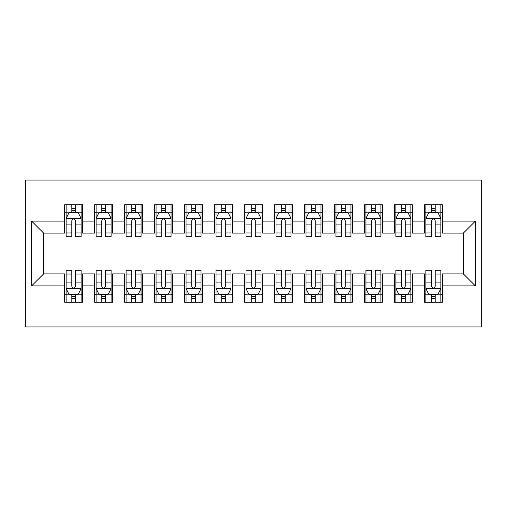 <?xml version="1.0" encoding="UTF-8"?>
<svg xmlns="http://www.w3.org/2000/svg" width="507" height="507" viewBox="0 0 507 507"><rect width="100%" height="100%" fill="white"/><g stroke="black" fill="none" stroke-linecap="round" stroke-linejoin="round"><path stroke-width="0.76" d="M25.35 326.952L481.65 326.952L481.65 180.048L25.35 180.048L25.35 326.952M31.643 285.878L31.643 221.122L64.623 221.122L64.623 233.112L43.64 233.112L43.64 273.888L31.643 285.878L64.623 285.878L64.623 302.216L82.609 302.216L82.609 285.878L94.606 285.878L94.606 302.216L112.592 302.216L112.592 285.878L124.583 285.878L124.583 302.216L142.575 302.216L142.575 285.878L154.565 285.878L154.565 302.216L172.551 302.216L172.551 285.878L184.548 285.878L184.548 302.216L202.534 302.216L202.534 285.878L214.524 285.878L214.524 302.216L232.517 302.216L232.517 285.878L244.507 285.878L244.507 302.216L262.493 302.216L262.493 285.878L274.483 285.878L274.483 302.216L292.476 302.216L292.476 285.878L304.466 285.878L304.466 302.216L322.452 302.216L322.452 285.878L334.449 285.878L334.449 302.216L352.435 302.216L352.435 285.878L364.425 285.878L364.425 302.216L382.417 302.216L382.417 285.878L394.408 285.878L394.408 302.216L412.394 302.216L412.394 285.878L424.391 285.878L424.391 302.216L442.377 302.216L442.377 273.888L463.36 273.888L463.36 233.112L442.377 233.112L442.377 221.122L475.357 221.122L475.357 285.878L442.377 285.878M442.377 221.122L442.377 204.784L424.391 204.784L424.391 221.122L412.394 221.122L412.394 204.784L394.408 204.784L394.408 221.122L382.417 221.122L382.417 204.784L364.425 204.784L364.425 221.122L352.435 221.122L352.435 204.784L334.449 204.784L334.449 221.122L322.452 221.122L322.452 204.784L304.466 204.784L304.466 221.122L292.476 221.122L292.476 204.784L274.483 204.784L274.483 221.122L262.493 221.122L262.493 204.784L244.507 204.784L244.507 221.122L232.517 221.122L232.517 204.784L214.524 204.784L214.524 221.122L202.534 221.122L202.534 204.784L184.548 204.784L184.548 221.122L172.551 221.122L172.551 204.784L154.565 204.784L154.565 221.122L142.575 221.122L142.575 204.784L124.583 204.784L124.583 221.122L112.592 221.122L112.592 204.784L94.606 204.784L94.606 221.122L82.609 221.122L82.609 204.784L64.623 204.784L64.623 221.122M412.394 285.878L412.394 273.888L424.391 273.888L424.391 285.878M475.357 221.122L463.36 233.112M382.417 285.878L382.417 273.888L394.408 273.888L394.408 285.878M424.391 221.122L424.391 233.112L412.394 233.112L412.394 221.122M352.435 285.878L352.435 273.888L364.425 273.888L364.425 285.878M394.408 221.122L394.408 233.112L382.417 233.112L382.417 221.122M322.452 285.878L322.452 273.888L334.449 273.888L334.449 285.878M364.425 221.122L364.425 233.112L352.435 233.112L352.435 221.122M292.476 285.878L292.476 273.888L304.466 273.888L304.466 285.878M334.449 221.122L334.449 233.112L322.452 233.112L322.452 221.122M262.493 285.878L262.493 273.888L274.483 273.888L274.483 285.878M304.466 221.122L304.466 233.112L292.476 233.112L292.476 221.122M232.517 285.878L232.517 273.888L244.507 273.888L244.507 285.878M274.483 221.122L274.483 233.112L262.493 233.112L262.493 221.122M202.534 285.878L202.534 273.888L214.524 273.888L214.524 285.878M244.507 221.122L244.507 233.112L232.517 233.112L232.517 221.122M172.551 285.878L172.551 273.888L184.548 273.888L184.548 285.878M214.524 221.122L214.524 233.112L202.534 233.112L202.534 221.122M142.575 285.878L142.575 273.888L154.565 273.888L154.565 285.878M184.548 221.122L184.548 233.112L172.551 233.112L172.551 221.122M112.592 285.878L112.592 273.888L124.583 273.888L124.583 285.878M154.565 221.122L154.565 233.112L142.575 233.112L142.575 221.122M82.609 285.878L82.609 273.888L94.606 273.888L94.606 285.878M124.583 221.122L124.583 233.112L112.592 233.112L112.592 221.122M43.64 273.888L64.623 273.888L64.623 285.878M94.606 221.122L94.606 233.112L82.609 233.112L82.609 221.122M424.391 212.275L425.886 212.275M431.584 212.275L435.183 212.275M440.875 212.275L442.377 212.275M394.408 212.275L395.904 212.275M401.601 212.275L405.201 212.275M410.898 212.275L412.394 212.275M364.425 212.275L365.927 212.275M371.625 212.275L375.218 212.275M380.915 212.275L382.417 212.275M334.449 212.275L335.945 212.275M341.642 212.275L345.242 212.275M350.939 212.275L352.435 212.275M304.466 212.275L305.968 212.275M311.659 212.275L315.259 212.275M320.956 212.275L322.452 212.275M274.483 212.275L275.985 212.275M281.683 212.275L285.276 212.275M290.974 212.275L292.476 212.275M244.507 212.275L246.003 212.275M251.7 212.275L255.3 212.275M260.997 212.275L262.493 212.275M214.524 212.275L216.026 212.275M221.724 212.275L225.317 212.275M231.015 212.275L232.517 212.275M184.548 212.275L186.044 212.275M191.741 212.275L195.341 212.275M201.032 212.275L202.534 212.275M154.565 212.275L156.061 212.275M161.758 212.275L165.358 212.275M171.055 212.275L172.551 212.275M124.583 212.275L126.085 212.275M131.782 212.275L135.375 212.275M141.073 212.275L142.575 212.275M94.606 212.275L96.102 212.275M101.799 212.275L105.399 212.275M111.096 212.275L112.592 212.275M64.623 212.275L66.125 212.275M71.817 212.275L75.416 212.275M81.114 212.275L82.609 212.275M64.623 294.725L66.125 294.725M71.817 294.725L75.416 294.725M81.114 294.725L82.609 294.725M94.606 294.725L96.102 294.725M101.799 294.725L105.399 294.725M111.096 294.725L112.592 294.725M124.583 294.725L126.085 294.725M131.782 294.725L135.375 294.725M141.073 294.725L142.575 294.725M154.565 294.725L156.061 294.725M161.758 294.725L165.358 294.725M171.055 294.725L172.551 294.725M184.548 294.725L186.044 294.725M191.741 294.725L195.341 294.725M201.032 294.725L202.534 294.725M214.524 294.725L216.026 294.725M221.724 294.725L225.317 294.725M231.015 294.725L232.517 294.725M244.507 294.725L246.003 294.725M251.7 294.725L255.3 294.725M260.997 294.725L262.493 294.725M274.483 294.725L275.985 294.725M281.683 294.725L285.276 294.725M290.974 294.725L292.476 294.725M304.466 294.725L305.968 294.725M311.659 294.725L315.259 294.725M320.956 294.725L322.452 294.725M334.449 294.725L335.945 294.725M341.642 294.725L345.242 294.725M350.939 294.725L352.435 294.725M364.425 294.725L365.927 294.725M371.625 294.725L375.218 294.725M380.915 294.725L382.417 294.725M394.408 294.725L395.904 294.725M401.601 294.725L405.201 294.725M410.898 294.725L412.394 294.725M424.391 294.725L425.886 294.725M431.584 294.725L435.183 294.725M440.875 294.725L442.377 294.725M31.643 221.122L43.64 233.112M463.36 273.888L475.357 285.878M75.416 208.681L71.817 208.681M81.114 232.954L75.416 232.954L75.416 236.712L81.114 236.712L81.114 218.422L78.116 212.427L69.123 212.427L66.125 218.422L66.125 236.712L71.817 236.712L71.817 232.954L66.125 232.954M66.125 218.422L66.125 204.784M81.114 218.422L81.114 204.784M71.817 212.427L71.817 204.784M75.416 204.784L75.416 212.427M75.416 232.954L75.416 220.672C74.218 218.359 73.021 218.359 71.817 220.672L71.817 232.954M71.817 298.319L75.416 298.319M66.125 274.046L71.817 274.046L71.817 270.288L66.125 270.288L66.125 288.578L69.123 294.573L78.116 294.573L81.114 288.578L81.114 270.288L75.416 270.288L75.416 274.046L81.114 274.046M81.114 288.578L81.114 302.216M66.125 288.578L66.125 302.216M75.416 294.573L75.416 302.216M71.817 302.216L71.817 294.573M71.817 274.046L71.817 286.328C73.014 288.641 74.218 288.641 75.416 286.328L75.416 274.046M105.399 208.681L101.799 208.681M111.096 232.954L105.399 232.954L105.399 236.712L111.096 236.712L111.096 218.422L108.099 212.427L99.099 212.427L96.102 218.422L96.102 236.712L101.799 236.712L101.799 232.954L96.102 232.954M96.102 218.422L96.102 204.784M111.096 218.422L111.096 204.784M101.799 212.427L101.799 204.784M105.399 204.784L105.399 212.427M105.399 232.954L105.399 220.672C104.201 218.359 103.003 218.359 101.799 220.672L101.799 232.954M135.375 208.681L131.782 208.681M141.073 232.954L135.375 232.954L135.375 236.712L141.073 236.712L141.073 218.422L138.075 212.427L129.082 212.427L126.085 218.422L126.085 236.712L131.782 236.712L131.782 232.954L126.085 232.954M126.085 218.422L126.085 204.784M141.073 218.422L141.073 204.784M131.782 212.427L131.782 204.784M135.375 204.784L135.375 212.427M135.375 232.954L135.375 220.672C134.178 218.359 132.98 218.359 131.782 220.672L131.782 232.954M101.799 298.319L105.399 298.319M96.102 274.046L101.799 274.046L101.799 270.288L96.102 270.288L96.102 288.578L99.099 294.573L108.099 294.573L111.096 288.578L111.096 270.288L105.399 270.288L105.399 274.046L111.096 274.046M111.096 288.578L111.096 302.216M96.102 288.578L96.102 302.216M105.399 294.573L105.399 302.216M101.799 302.216L101.799 294.573M101.799 274.046L101.799 286.328C102.997 288.641 104.195 288.641 105.399 286.328L105.399 274.046M131.782 298.319L135.375 298.319M126.085 274.046L131.782 274.046L131.782 270.288L126.085 270.288L126.085 288.578L129.082 294.573L138.075 294.573L141.073 288.578L141.073 270.288L135.375 270.288L135.375 274.046L141.073 274.046M141.073 288.578L141.073 302.216M126.085 288.578L126.085 302.216M135.375 294.573L135.375 302.216M131.782 302.216L131.782 294.573M131.782 274.046L131.782 286.328C132.98 288.641 134.178 288.641 135.375 286.328L135.375 274.046M165.358 208.681L161.758 208.681M171.055 232.954L165.358 232.954L165.358 236.712L171.055 236.712L171.055 218.422L168.058 212.427L159.065 212.427L156.061 218.422L156.061 236.712L161.758 236.712L161.758 232.954L156.061 232.954M156.061 218.422L156.061 204.784M171.055 218.422L171.055 204.784M161.758 212.427L161.758 204.784M165.358 204.784L165.358 212.427M165.358 232.954L165.358 220.672C164.16 218.359 162.962 218.359 161.758 220.672L161.758 232.954M195.341 208.681L191.741 208.681M201.032 232.954L195.341 232.954L195.341 236.712L201.032 236.712L201.032 218.422L198.034 212.427L189.041 212.427L186.044 218.422L186.044 236.712L191.741 236.712L191.741 232.954L186.044 232.954M186.044 218.422L186.044 204.784M201.032 218.422L201.032 204.784M191.741 212.427L191.741 204.784M195.341 204.784L195.341 212.427M195.341 232.954L195.341 220.672C194.143 218.359 192.939 218.359 191.741 220.672L191.741 232.954M161.758 298.319L165.358 298.319M156.061 274.046L161.758 274.046L161.758 270.288L156.061 270.288L156.061 288.578L159.065 294.573L168.058 294.573L171.055 288.578L171.055 270.288L165.358 270.288L165.358 274.046L171.055 274.046M171.055 288.578L171.055 302.216M156.061 288.578L156.061 302.216M165.358 294.573L165.358 302.216M161.758 302.216L161.758 294.573M161.758 274.046L161.758 286.328C162.956 288.641 164.16 288.641 165.358 286.328L165.358 274.046M191.741 298.319L195.341 298.319M186.044 274.046L191.741 274.046L191.741 270.288L186.044 270.288L186.044 288.578L189.041 294.573L198.034 294.573L201.032 288.578L201.032 270.288L195.341 270.288L195.341 274.046L201.032 274.046M201.032 288.578L201.032 302.216M186.044 288.578L186.044 302.216M195.341 294.573L195.341 302.216M191.741 302.216L191.741 294.573M191.741 274.046L191.741 286.328C192.939 288.641 194.137 288.641 195.341 286.328L195.341 274.046M225.317 208.681L221.724 208.681M231.015 232.954L225.317 232.954L225.317 236.712L231.015 236.712L231.015 218.422L228.017 212.427L219.024 212.427L216.026 218.422L216.026 236.712L221.724 236.712L221.724 232.954L216.026 232.954M216.026 218.422L216.026 204.784M231.015 218.422L231.015 204.784M221.724 212.427L221.724 204.784M225.317 204.784L225.317 212.427M225.317 232.954L225.317 220.672C224.119 218.359 222.922 218.359 221.724 220.672L221.724 232.954M221.724 298.319L225.317 298.319M216.026 274.046L221.724 274.046L221.724 270.288L216.026 270.288L216.026 288.578L219.024 294.573L228.017 294.573L231.015 288.578L231.015 270.288L225.317 270.288L225.317 274.046L231.015 274.046M231.015 288.578L231.015 302.216M216.026 288.578L216.026 302.216M225.317 294.573L225.317 302.216M221.724 302.216L221.724 294.573M221.724 274.046L221.724 286.328C222.922 288.641 224.119 288.641 225.317 286.328L225.317 274.046M255.3 208.681L251.7 208.681M260.997 232.954L255.3 232.954L255.3 236.712L260.997 236.712L260.997 218.422L258 212.427L249 212.427L246.003 218.422L246.003 236.712L251.7 236.712L251.7 232.954L246.003 232.954M246.003 218.422L246.003 204.784M260.997 218.422L260.997 204.784M251.7 212.427L251.7 204.784M255.3 204.784L255.3 212.427M255.3 232.954L255.3 220.672C254.102 218.359 252.904 218.359 251.7 220.672L251.7 232.954M251.7 298.319L255.3 298.319M246.003 274.046L251.7 274.046L251.7 270.288L246.003 270.288L246.003 288.578L249 294.573L258 294.573L260.997 288.578L260.997 270.288L255.3 270.288L255.3 274.046L260.997 274.046M260.997 288.578L260.997 302.216M246.003 288.578L246.003 302.216M255.3 294.573L255.3 302.216M251.7 302.216L251.7 294.573M251.7 274.046L251.7 286.328C252.898 288.641 254.096 288.641 255.3 286.328L255.3 274.046M285.276 208.681L281.683 208.681M290.974 232.954L285.276 232.954L285.276 236.712L290.974 236.712L290.974 218.422L287.976 212.427L278.983 212.427L275.985 218.422L275.985 236.712L281.683 236.712L281.683 232.954L275.985 232.954M275.985 218.422L275.985 204.784M290.974 218.422L290.974 204.784M281.683 212.427L281.683 204.784M285.276 204.784L285.276 212.427M285.276 232.954L285.276 220.672C284.078 218.359 282.881 218.359 281.683 220.672L281.683 232.954M281.683 298.319L285.276 298.319M275.985 274.046L281.683 274.046L281.683 270.288L275.985 270.288L275.985 288.578L278.983 294.573L287.976 294.573L290.974 288.578L290.974 270.288L285.276 270.288L285.276 274.046L290.974 274.046M290.974 288.578L290.974 302.216M275.985 288.578L275.985 302.216M285.276 294.573L285.276 302.216M281.683 302.216L281.683 294.573M281.683 274.046L281.683 286.328C282.881 288.641 284.078 288.641 285.276 286.328L285.276 274.046M315.259 208.681L311.659 208.681M320.956 232.954L315.259 232.954L315.259 236.712L320.956 236.712L320.956 218.422L317.959 212.427L308.966 212.427L305.968 218.422L305.968 236.712L311.659 236.712L311.659 232.954L305.968 232.954M305.968 218.422L305.968 204.784M320.956 218.422L320.956 204.784M311.659 212.427L311.659 204.784M315.259 204.784L315.259 212.427M315.259 232.954L315.259 220.672C314.061 218.359 312.863 218.359 311.659 220.672L311.659 232.954M311.659 298.319L315.259 298.319M305.968 274.046L311.659 274.046L311.659 270.288L305.968 270.288L305.968 288.578L308.966 294.573L317.959 294.573L320.956 288.578L320.956 270.288L315.259 270.288L315.259 274.046L320.956 274.046M320.956 288.578L320.956 302.216M305.968 288.578L305.968 302.216M315.259 294.573L315.259 302.216M311.659 302.216L311.659 294.573M311.659 274.046L311.659 286.328C312.857 288.641 314.061 288.641 315.259 286.328L315.259 274.046M345.242 208.681L341.642 208.681M350.939 232.954L345.242 232.954L345.242 236.712L350.939 236.712L350.939 218.422L347.935 212.427L338.942 212.427L335.945 218.422L335.945 236.712L341.642 236.712L341.642 232.954L335.945 232.954M335.945 218.422L335.945 204.784M350.939 218.422L350.939 204.784M341.642 212.427L341.642 204.784M345.242 204.784L345.242 212.427M345.242 232.954L345.242 220.672C344.044 218.359 342.84 218.359 341.642 220.672L341.642 232.954M341.642 298.319L345.242 298.319M335.945 274.046L341.642 274.046L341.642 270.288L335.945 270.288L335.945 288.578L338.942 294.573L347.935 294.573L350.939 288.578L350.939 270.288L345.242 270.288L345.242 274.046L350.939 274.046M350.939 288.578L350.939 302.216M335.945 288.578L335.945 302.216M345.242 294.573L345.242 302.216M341.642 302.216L341.642 294.573M341.642 274.046L341.642 286.328C342.84 288.641 344.038 288.641 345.242 286.328L345.242 274.046M375.218 208.681L371.625 208.681M380.915 232.954L375.218 232.954L375.218 236.712L380.915 236.712L380.915 218.422L377.918 212.427L368.925 212.427L365.927 218.422L365.927 236.712L371.625 236.712L371.625 232.954L365.927 232.954M365.927 218.422L365.927 204.784M380.915 218.422L380.915 204.784M371.625 212.427L371.625 204.784M375.218 204.784L375.218 212.427M375.218 232.954L375.218 220.672C374.02 218.359 372.822 218.359 371.625 220.672L371.625 232.954M371.625 298.319L375.218 298.319M365.927 274.046L371.625 274.046L371.625 270.288L365.927 270.288L365.927 288.578L368.925 294.573L377.918 294.573L380.915 288.578L380.915 270.288L375.218 270.288L375.218 274.046L380.915 274.046M380.915 288.578L380.915 302.216M365.927 288.578L365.927 302.216M375.218 294.573L375.218 302.216M371.625 302.216L371.625 294.573M371.625 274.046L371.625 286.328C372.822 288.641 374.02 288.641 375.218 286.328L375.218 274.046M405.201 208.681L401.601 208.681M410.898 232.954L405.201 232.954L405.201 236.712L410.898 236.712L410.898 218.422L407.901 212.427L398.901 212.427L395.904 218.422L395.904 236.712L401.601 236.712L401.601 232.954L395.904 232.954M395.904 218.422L395.904 204.784M410.898 218.422L410.898 204.784M401.601 212.427L401.601 204.784M405.201 204.784L405.201 212.427M405.201 232.954L405.201 220.672C404.003 218.359 402.805 218.359 401.601 220.672L401.601 232.954M401.601 298.319L405.201 298.319M395.904 274.046L401.601 274.046L401.601 270.288L395.904 270.288L395.904 288.578L398.901 294.573L407.901 294.573L410.898 288.578L410.898 270.288L405.201 270.288L405.201 274.046L410.898 274.046M410.898 288.578L410.898 302.216M395.904 288.578L395.904 302.216M405.201 294.573L405.201 302.216M401.601 302.216L401.601 294.573M401.601 274.046L401.601 286.328C402.799 288.641 403.997 288.641 405.201 286.328L405.201 274.046M435.183 208.681L431.584 208.681M440.875 232.954L435.183 232.954L435.183 236.712L440.875 236.712L440.875 218.422L437.877 212.427L428.884 212.427L425.886 218.422L425.886 236.712L431.584 236.712L431.584 232.954L425.886 232.954M425.886 218.422L425.886 204.784M440.875 218.422L440.875 204.784M431.584 212.427L431.584 204.784M435.183 204.784L435.183 212.427M435.183 232.954L435.183 220.672C433.986 218.359 432.782 218.359 431.584 220.672L431.584 232.954M431.584 298.319L435.183 298.319M425.886 274.046L431.584 274.046L431.584 270.288L425.886 270.288L425.886 288.578L428.884 294.573L437.877 294.573L440.875 288.578L440.875 270.288L435.183 270.288L435.183 274.046L440.875 274.046M440.875 288.578L440.875 302.216M425.886 288.578L425.886 302.216M435.183 294.573L435.183 302.216M431.584 302.216L431.584 294.573M431.584 274.046L431.584 286.328C432.782 288.641 433.979 288.641 435.183 286.328L435.183 274.046M81.038 218.276L66.195 218.276M66.125 212.788L68.939 212.788M78.293 212.788L81.114 212.788M71.817 224.918L66.125 224.918M81.114 224.918L75.416 224.918M75.416 210.589L71.817 210.589M66.195 288.724L81.038 288.724M81.114 294.212L78.293 294.212M68.939 294.212L66.125 294.212M75.416 282.082L81.114 282.082M66.125 282.082L71.817 282.082M71.817 296.411L75.416 296.411M111.02 218.276L96.178 218.276M96.102 212.788L98.922 212.788M108.276 212.788L111.096 212.788M101.799 224.918L96.102 224.918M111.096 224.918L105.399 224.918M105.399 210.589L101.799 210.589M140.997 218.276L126.161 218.276M126.085 212.788L128.905 212.788M138.259 212.788L141.073 212.788M131.782 224.918L126.085 224.918M141.073 224.918L135.375 224.918M135.375 210.589L131.782 210.589M96.178 288.724L111.02 288.724M111.096 294.212L108.276 294.212M98.922 294.212L96.102 294.212M105.399 282.082L111.096 282.082M96.102 282.082L101.799 282.082M101.799 296.411L105.399 296.411M126.161 288.724L140.997 288.724M141.073 294.212L138.259 294.212M128.905 294.212L126.085 294.212M135.375 282.082L141.073 282.082M126.085 282.082L131.782 282.082M131.782 296.411L135.375 296.411M170.979 218.276L156.137 218.276M156.061 212.788L158.881 212.788M168.235 212.788L171.055 212.788M161.758 224.918L156.061 224.918M171.055 224.918L165.358 224.918M165.358 210.589L161.758 210.589M200.962 218.276L186.12 218.276M186.044 212.788L188.864 212.788M198.218 212.788L201.032 212.788M191.741 224.918L186.044 224.918M201.032 224.918L195.341 224.918M195.341 210.589L191.741 210.589M156.137 288.724L170.979 288.724M171.055 294.212L168.235 294.212M158.881 294.212L156.061 294.212M165.358 282.082L171.055 282.082M156.061 282.082L161.758 282.082M161.758 296.411L165.358 296.411M186.12 288.724L200.962 288.724M201.032 294.212L198.218 294.212M188.864 294.212L186.044 294.212M195.341 282.082L201.032 282.082M186.044 282.082L191.741 282.082M191.741 296.411L195.341 296.411M230.939 218.276L216.102 218.276M216.026 212.788L218.84 212.788M228.194 212.788L231.015 212.788M221.724 224.918L216.026 224.918M231.015 224.918L225.317 224.918M225.317 210.589L221.724 210.589M216.102 288.724L230.939 288.724M231.015 294.212L228.194 294.212M218.84 294.212L216.026 294.212M225.317 282.082L231.015 282.082M216.026 282.082L221.724 282.082M221.724 296.411L225.317 296.411M260.921 218.276L246.079 218.276M246.003 212.788L248.823 212.788M258.177 212.788L260.997 212.788M251.7 224.918L246.003 224.918M260.997 224.918L255.3 224.918M255.3 210.589L251.7 210.589M246.079 288.724L260.921 288.724M260.997 294.212L258.177 294.212M248.823 294.212L246.003 294.212M255.3 282.082L260.997 282.082M246.003 282.082L251.7 282.082M251.7 296.411L255.3 296.411M290.898 218.276L276.062 218.276M275.985 212.788L278.806 212.788M288.16 212.788L290.974 212.788M281.683 224.918L275.985 224.918M290.974 224.918L285.276 224.918M285.276 210.589L281.683 210.589M276.062 288.724L290.898 288.724M290.974 294.212L288.16 294.212M278.806 294.212L275.985 294.212M285.276 282.082L290.974 282.082M275.985 282.082L281.683 282.082M281.683 296.411L285.276 296.411M320.88 218.276L306.038 218.276M305.968 212.788L308.782 212.788M318.136 212.788L320.956 212.788M311.659 224.918L305.968 224.918M320.956 224.918L315.259 224.918M315.259 210.589L311.659 210.589M306.038 288.724L320.88 288.724M320.956 294.212L318.136 294.212M308.782 294.212L305.968 294.212M315.259 282.082L320.956 282.082M305.968 282.082L311.659 282.082M311.659 296.411L315.259 296.411M350.863 218.276L336.021 218.276M335.945 212.788L338.765 212.788M348.119 212.788L350.939 212.788M341.642 224.918L335.945 224.918M350.939 224.918L345.242 224.918M345.242 210.589L341.642 210.589M336.021 288.724L350.863 288.724M350.939 294.212L348.119 294.212M338.765 294.212L335.945 294.212M345.242 282.082L350.939 282.082M335.945 282.082L341.642 282.082M341.642 296.411L345.242 296.411M380.839 218.276L366.003 218.276M365.927 212.788L368.741 212.788M378.095 212.788L380.915 212.788M371.625 224.918L365.927 224.918M380.915 224.918L375.218 224.918M375.218 210.589L371.625 210.589M366.003 288.724L380.839 288.724M380.915 294.212L378.095 294.212M368.741 294.212L365.927 294.212M375.218 282.082L380.915 282.082M365.927 282.082L371.625 282.082M371.625 296.411L375.218 296.411M410.822 218.276L395.98 218.276M395.904 212.788L398.724 212.788M408.078 212.788L410.898 212.788M401.601 224.918L395.904 224.918M410.898 224.918L405.201 224.918M405.201 210.589L401.601 210.589M395.98 288.724L410.822 288.724M410.898 294.212L408.078 294.212M398.724 294.212L395.904 294.212M405.201 282.082L410.898 282.082M395.904 282.082L401.601 282.082M401.601 296.411L405.201 296.411M440.805 218.276L425.962 218.276M425.886 212.788L428.707 212.788M438.061 212.788L440.875 212.788M431.584 224.918L425.886 224.918M440.875 224.918L435.183 224.918M435.183 210.589L431.584 210.589M425.962 288.724L440.805 288.724M440.875 294.212L438.061 294.212M428.707 294.212L425.886 294.212M435.183 282.082L440.875 282.082M425.886 282.082L431.584 282.082M431.584 296.411L435.183 296.411"/></g></svg>
